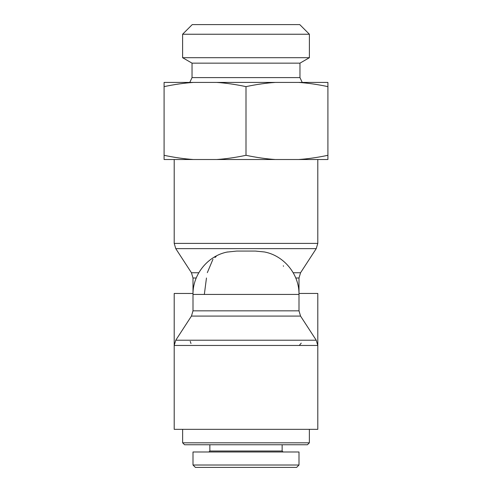 <?xml version="1.0" encoding="UTF-8"?>
<svg xmlns="http://www.w3.org/2000/svg" width="492" height="492" viewBox="0 0 492 492"><rect width="100%" height="100%" fill="white"/><g stroke="black" fill="none" stroke-linecap="round" stroke-linejoin="round"><path stroke-width="0.74" d="M283.497 266.289L283.312 265.785M216.129 256.609L214.973 257.451M212.968 259.222L207.323 272.66M226.855 252.113L236.695 251.061L255.305 251.061L264.444 251.965C284.093 255.655 299.364 274.438 299.001 294.425L192.999 294.425C192.636 274.438 207.907 255.655 227.562 251.959M206.462 278.005L204.34 294.425M298.988 293.478L299.001 278.005L300.557 272.752L293.201 272.752M299.001 293.46L317.795 293.46L317.795 429.338L174.205 429.338L174.205 293.46L193.012 293.478M190.226 341.35L190.976 343.502M299.32 345.415L301.239 343.127M195.385 467.4L296.615 467.4L299.001 465.014L193.012 465.014L195.398 467.4L192.999 465.014L192.999 451.982L299.001 451.982L299.001 465.014M184.568 444.756L182.637 442.825L184.568 444.756L307.432 444.756L309.363 442.825L182.637 442.825L182.637 429.338M283.103 451.982L282.137 451.016L209.863 451.016L208.897 451.982M309.394 34.237L299.757 24.6L192.243 24.6L182.606 34.237L309.394 34.237L309.394 57.699L182.606 57.699L182.606 34.237M309.394 57.699L299.966 63.148L192.034 63.148L192.034 77.601L299.966 77.601L302.211 82.422M192.034 77.601L189.789 82.422M275.249 82.422C266.031 83.05 256.283 84.452 246 86.629C235.717 84.452 225.969 83.05 216.751 82.422L327.912 82.422L327.912 86.629C317.629 84.452 307.881 83.05 298.662 82.422M193.338 82.422C184.119 83.05 174.371 84.452 164.088 86.629L164.088 82.422L216.751 82.422M298.662 159.513C307.881 158.879 317.629 157.477 327.912 155.306L327.912 159.513L216.751 159.513C225.969 158.879 235.717 157.477 246 155.306C256.283 157.477 266.031 158.879 275.249 159.513M164.088 155.306C174.371 157.477 184.119 158.879 193.338 159.513L164.088 159.513L164.088 86.629M193.338 159.513L216.751 159.513M246 155.306L246 86.629M327.912 155.306L327.912 86.629M198.799 272.752L191.443 272.752L175.767 248.638L316.233 248.638L317.795 243.386L174.205 243.386L174.205 159.513M295.772 278.005L299.001 278.005M191.443 272.752L192.999 278.005L196.228 278.005M192.999 310.839L191.443 316.092L300.557 316.092L299.001 310.839L192.999 310.839L192.999 294.425M300.557 316.092L316.233 340.212L175.767 340.212L191.443 316.092M175.767 340.212L174.205 345.464L317.795 345.464L316.233 340.212M175.767 248.638L174.205 243.386M300.557 272.752L316.233 248.638M317.795 243.386L317.795 159.513M192.999 293.46L192.999 278.005M299.001 310.839L299.001 294.425M307.432 444.756L309.363 442.825L309.363 429.338M282.137 451.016L282.137 444.756M209.863 451.016L209.863 444.756M192.034 63.148L182.606 57.699M299.966 63.148L299.966 77.601"/></g></svg>
